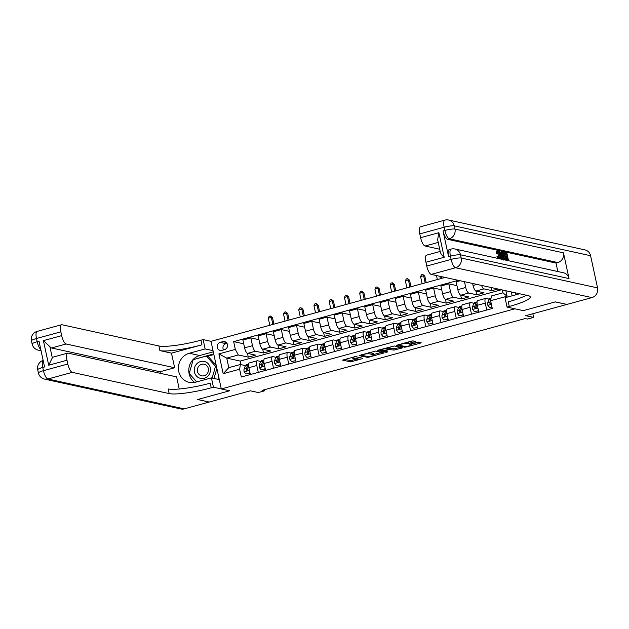 <?xml version="1.0" encoding="UTF-8"?>
<svg xmlns="http://www.w3.org/2000/svg" width="629" height="629" viewBox="0 0 629 629"><rect width="100%" height="100%" fill="white"/><g stroke="black" fill="none" stroke-linecap="round" stroke-linejoin="round"><path stroke-width="0.94" d="M357.154 356.061L342.553 360.11L350.746 361.903L362.823 358.522A4.191 0.653 167.8 0 1 357.539 359.245L356.855 359.096A4.191 0.653 167.8 0 1 356.588 358.939A4.191 0.653 167.8 0 1 359.222 357.736L361.384 356.989L358.585 357.594A4.191 0.653 167.8 0 1 353.301 358.318L352.617 358.168A4.191 0.653 167.8 0 1 352.358 358.011A4.191 0.653 167.8 0 1 354.992 356.808L357.154 356.061M414.487 341.83L415.234 341.405L412.931 340.902L411.28 341.13L396.349 345.36L404.62 347.2L406.271 346.972L420.384 343.127L421.123 342.695L418.348 342.09L410.658 343.961L409.833 344.338L411.295 344.692A3.499 0.55 167.8 0 1 411.515 344.826A3.499 0.55 167.8 0 1 408.771 345.974A3.499 0.55 167.8 0 1 404.895 346.437L399.501 345.258A3.499 0.55 167.8 0 1 399.281 345.124A3.499 0.55 167.8 0 1 402.025 343.977A3.499 0.55 167.8 0 1 405.902 343.513L408.449 343.481L414.487 341.83L414.354 341.217M171.481 353.144L201.94 344.834A33.329 5.213 -12.2 0 1 159.892 350.605L171.481 353.144L174.642 367.753L160.018 371.739L51.507 347.971A7.996 2.555 -105.3 0 1 49.888 346.634L52.309 357.838L48.716 365.221L43.401 340.635L61.673 335.65L60.856 331.853L36.482 338.504L37.182 341.72L39.006 341.225L44.573 366.959L42.748 367.462L43.44 370.678L67.806 364.026A7.996 2.555 74.7 0 0 72.264 372.36L47.89 379.004L184.234 408.874L209.205 402.057L197.616 399.517L229.656 390.774L197.679 399.501L209.268 402.041L250.389 390.813L258.275 392.543L264.369 390.884L262.049 390.373L525.223 318.549L527.542 319.052L533.636 317.393L532.842 313.729M590.592 255.72L454.256 225.85A7.996 7.477 -77.6 0 0 448.658 220.032L584.994 249.902A7.996 7.477 102.4 0 1 590.592 255.72L597.55 287.893A7.996 7.477 102.4 0 1 591.913 297.603L566.933 304.42L555.336 301.881L523.297 310.632L555.281 301.904L566.871 304.444L525.75 315.664L533.636 317.393M519.633 293.767L505.048 297.745L507.06 307.078L523.297 310.632L514.947 308.8L221.314 388.942L211.014 341.327L203.136 339.605L200.942 340.203A33.329 5.213 -12.2 0 1 158.885 345.974L61.964 324.745A7.996 2.555 74.7 0 0 61.532 324.745A7.996 2.555 74.7 0 0 60.856 331.853M211.234 387.818A33.329 5.213 -12.2 0 1 169.177 393.589L168.179 388.958A33.329 5.213 -12.2 0 0 210.235 383.179L211.234 387.818L213.428 387.212L229.656 390.774L221.314 388.942M375.741 351.053L359.151 355.511L367.43 357.351L369.081 357.13L384.012 352.9L375.741 351.053M378.572 350.054L394.336 345.981L402.615 347.821L394.1 350.078L389.123 349.575L384.295 351.045L387.896 351.886L386.159 352.311L377.832 350.487L378.572 350.054M221.872 350.361L224.553 349.63A4.136 3.86 -77.6 0 0 224.577 341.602A4.136 3.86 -77.6 0 0 222.831 341.649L220.15 342.38A4.136 3.86 -77.6 0 0 220.126 350.408A4.136 3.86 -77.6 0 0 221.872 350.361M511.298 291.935L512.14 295.811M445.112 277.436L211.014 341.327M501.407 289.772L240.184 361.07L226.739 358.121L228.799 367.643L240.372 364.482L239.625 369.223L241.308 377.015L492.303 308.509L490.62 300.725L491.359 295.984L502.941 292.823L502.319 289.969M239.625 369.223L223.177 373.712L218.892 353.899L235.34 349.409L238.312 354.96L248.282 357.146L255.594 355.149L247.567 353.396A5.331 1.706 74.7 0 1 244.602 347.837L242.92 340.053L250.837 337.891L252.52 345.675A5.331 1.706 74.7 0 0 255.492 351.234L263.512 352.987L270.824 350.99L262.796 349.237A5.331 1.706 74.7 0 1 259.832 343.686L258.149 335.894L266.067 333.732L267.75 341.523A5.331 1.706 74.7 0 0 270.722 347.074L278.741 348.836L286.053 346.838L278.026 345.077A5.331 1.706 74.7 0 1 275.062 339.526L273.379 331.742L281.297 329.58L282.979 337.364A5.331 1.706 74.7 0 0 285.951 342.915L293.971 344.676L301.283 342.679L293.263 340.926A5.331 1.706 74.7 0 1 290.291 335.367L288.609 327.583L296.526 325.421L298.209 333.205A5.331 1.706 74.7 0 0 301.181 338.764L309.201 340.517L316.513 338.52L308.493 336.767A5.331 1.706 74.7 0 1 305.521 331.208L303.838 323.424L311.756 321.262L313.439 329.053A5.331 1.706 74.7 0 0 316.411 334.604L324.43 336.358L331.742 334.369L323.723 332.607A5.331 1.706 74.7 0 1 320.751 327.056L319.068 319.273L326.986 317.11L328.668 324.894A5.331 1.706 74.7 0 0 331.64 330.445L339.66 332.206L346.972 330.209L338.952 328.456A5.331 1.706 74.7 0 1 335.98 322.897L334.298 315.113L342.215 312.951L343.898 320.735A5.331 1.706 74.7 0 0 346.87 326.294L354.89 328.047L362.202 326.05L354.182 324.297A5.331 1.706 74.7 0 1 351.21 318.738L349.527 310.954L357.445 308.792L359.135 316.584A5.331 1.706 74.7 0 0 362.1 322.134L370.119 323.888L377.431 321.899L369.412 320.137A5.331 1.706 74.7 0 1 366.44 314.586L364.757 306.803L372.683 304.64L374.365 312.424A5.331 1.706 74.7 0 0 377.329 317.975L385.349 319.736L392.661 317.739L384.641 315.978A5.331 1.706 74.7 0 1 381.669 310.427L379.987 302.643L387.912 300.481L389.595 308.265A5.331 1.706 74.7 0 0 392.559 313.824L400.579 315.577L407.891 313.58L399.871 311.827A5.331 1.706 74.7 0 1 396.899 306.268L395.216 298.484L403.142 296.322L404.824 304.114A5.331 1.706 74.7 0 0 407.789 309.665L415.816 311.418L423.12 309.429L415.101 307.667A5.331 1.706 74.7 0 1 412.129 302.117L410.446 294.333L418.371 292.171L420.054 299.954A5.331 1.706 74.7 0 0 423.018 305.505L431.046 307.267L438.35 305.269L430.33 303.508A5.331 1.706 74.7 0 1 427.366 297.957L425.676 290.173L433.601 288.011L435.284 295.795A5.331 1.706 74.7 0 0 438.248 301.354L446.276 303.107L453.58 301.11L445.56 299.357A5.331 1.706 74.7 0 1 442.596 293.798L440.905 286.014L448.831 283.852L450.513 291.644A5.331 1.706 74.7 0 0 453.478 297.195L461.505 298.948L468.809 296.959L460.79 295.198A5.331 1.706 74.7 0 1 457.826 289.647L456.143 281.863L460.216 280.746M243.738 343.827L233.658 341.618L235.34 349.409M233.658 341.618L458.266 280.322M505.881 290.747L507.068 296.235L490.62 300.725M264.369 390.884L264.133 389.807M240.184 361.07L240.954 364.608M238.312 354.96L226.739 358.121L218.892 353.899M481.578 285.424A5.331 1.706 74.7 0 0 483.937 288.884L491.964 290.637L497.932 289.01M472.615 283.467L473.055 285.487A5.331 1.706 74.7 0 0 476.019 291.038L484.047 292.799L476.735 294.797L475.917 291.015M464.485 281.682L465.743 287.484A5.331 1.706 74.7 0 0 468.707 293.035L476.735 294.797M245.444 365.598L240.372 364.482M260.673 361.439L257.552 360.755A5.331 1.706 74.7 0 0 257.261 360.755A5.331 1.706 74.7 0 0 256.805 365.496L258.291 372.376M275.903 357.28L272.782 356.596A5.331 1.706 74.7 0 0 272.491 356.604A5.331 1.706 74.7 0 0 272.035 361.337L273.521 368.217M291.133 353.128L288.011 352.444A5.331 1.706 74.7 0 0 287.72 352.444A5.331 1.706 74.7 0 0 287.264 357.186L288.75 364.065M306.37 348.969L303.241 348.285A5.331 1.706 74.7 0 0 302.95 348.285A5.331 1.706 74.7 0 0 302.494 353.026L303.988 359.906M321.6 344.81L318.471 344.126A5.331 1.706 74.7 0 0 318.18 344.134A5.331 1.706 74.7 0 0 317.724 348.867L319.218 355.747M336.829 340.659L333.7 339.967A5.331 1.706 74.7 0 0 333.409 339.974A5.331 1.706 74.7 0 0 332.953 344.708L334.447 351.595M352.059 336.499L348.93 335.815A5.331 1.706 74.7 0 0 348.639 335.815A5.331 1.706 74.7 0 0 348.183 340.556L349.677 347.436M367.289 332.34L364.16 331.656A5.331 1.706 74.7 0 0 363.869 331.664A5.331 1.706 74.7 0 0 363.42 336.397L364.906 343.277M382.518 328.189L379.389 327.497A5.331 1.706 74.7 0 0 379.098 327.505A5.331 1.706 74.7 0 0 378.65 332.238L380.136 339.125M397.748 324.029L394.619 323.345A5.331 1.706 74.7 0 0 394.328 323.345A5.331 1.706 74.7 0 0 393.88 328.086L395.366 334.966M412.978 319.87L409.849 319.186A5.331 1.706 74.7 0 0 409.558 319.194A5.331 1.706 74.7 0 0 409.109 323.927L410.595 330.807M428.207 315.719L425.078 315.027A5.331 1.706 74.7 0 0 424.787 315.035A5.331 1.706 74.7 0 0 424.339 319.768L425.825 326.655M443.437 311.559L440.308 310.875A5.331 1.706 74.7 0 0 440.017 310.875A5.331 1.706 74.7 0 0 439.569 315.616L441.055 322.496M458.667 307.4L455.538 306.716A5.331 1.706 74.7 0 0 455.247 306.724A5.331 1.706 74.7 0 0 454.798 311.457L456.284 318.337M473.896 303.249L470.767 302.557A5.331 1.706 74.7 0 0 470.476 302.565A5.331 1.706 74.7 0 0 470.028 307.298L471.514 314.186M489.126 299.089L485.997 298.405A5.331 1.706 74.7 0 0 485.706 298.405A5.331 1.706 74.7 0 0 485.258 303.147L486.744 310.026M248.282 357.146L247.464 353.364M258.967 339.668L250.837 337.891M274.197 335.516L266.067 333.732M289.426 331.357L281.297 329.58M304.656 327.198L296.526 325.421M319.886 323.047L311.756 321.262M335.115 318.887L326.986 317.11M350.345 314.728L342.215 312.951M365.575 310.577L357.445 308.792M380.804 306.417L372.683 304.64M396.034 302.258L387.912 300.481M411.264 298.107L403.142 296.322M426.493 293.947L418.371 292.171M441.723 289.788L433.601 288.011M456.953 285.637L448.831 283.852M257.261 360.755L249.336 362.917A5.331 1.706 74.7 0 0 248.887 367.658L250.373 374.538M263.512 352.987L262.694 349.205M272.491 356.604L264.565 358.766A5.331 1.706 74.7 0 0 264.117 363.499L265.603 370.379M287.72 352.444L279.795 354.607A5.331 1.706 74.7 0 0 279.347 359.34L280.833 366.227M278.741 348.836L277.924 345.046M302.95 348.285L295.025 350.447A5.331 1.706 74.7 0 0 294.576 355.188L296.062 362.068M293.971 344.676L293.153 340.894M318.18 344.134L310.254 346.296A5.331 1.706 74.7 0 0 309.806 351.029L311.292 357.909M309.201 340.517L308.383 336.735M333.409 339.974L325.492 342.137A5.331 1.706 74.7 0 0 325.036 346.87L326.522 353.757M324.43 336.358L323.613 332.576M348.639 335.815L340.721 337.977A5.331 1.706 74.7 0 0 340.265 342.719L341.751 349.598M339.66 332.206L338.842 328.424M363.869 331.664L355.951 333.818A5.331 1.706 74.7 0 0 355.495 338.559L356.981 345.439M354.89 328.047L354.072 324.265M379.098 327.505L371.181 329.667A5.331 1.706 74.7 0 0 370.725 334.4L372.219 341.288M370.119 323.888L369.302 320.106M394.328 323.345L386.41 325.507A5.331 1.706 74.7 0 0 385.954 330.249L387.448 337.128M385.349 319.736L384.531 315.955M409.558 319.194L401.64 321.348A5.331 1.706 74.7 0 0 401.184 326.089L402.678 332.969M400.579 315.577L399.761 311.795M424.787 315.035L416.87 317.197A5.331 1.706 74.7 0 0 416.414 321.93L417.908 328.81M415.816 311.418L414.991 307.636M440.017 310.875L432.099 313.038A5.331 1.706 74.7 0 0 431.651 317.779L433.137 324.658M431.046 307.267L430.228 303.485M455.247 306.724L447.329 308.878A5.331 1.706 74.7 0 0 446.881 313.619L448.367 320.499M446.276 303.107L445.458 299.325M470.476 302.565L462.559 304.727A5.331 1.706 74.7 0 0 462.111 309.46L463.597 316.34M461.505 298.948L460.687 295.166M485.706 298.405L477.788 300.568A5.331 1.706 74.7 0 0 477.34 305.309L478.826 312.188M491.964 290.637L491.296 287.555M228.799 367.643L223.177 373.712M507.068 296.235L502.941 292.823M226.983 343.363L225.945 343.646A4.136 3.86 -77.6 0 0 223.515 349.913M344.59 359.332L350.463 360.621L356.863 359.096M374.011 354.418L381.614 352.342M361.927 354.913L361.408 355.212L368.602 356.785L371.495 356.156A4.191 0.653 167.8 0 0 374.129 354.953A4.191 0.653 167.8 0 0 373.862 354.787L368.948 353.71A4.191 0.653 167.8 0 0 363.664 354.442L361.864 354.614M374.129 354.953L373.846 353.663A4.191 0.653 167.8 0 0 373.587 353.506L373.862 354.787M369.341 352.578L373.587 353.506M400.217 347.263L395.468 348.56L395.751 349.85M389.131 348.214L395.468 348.56M380.631 349.873L379.869 349.7M387.33 348.592A3.499 0.55 167.8 0 0 383.454 349.056A3.499 0.55 167.8 0 0 380.71 350.204A3.499 0.55 167.8 0 0 380.93 350.337L382.825 350.754L388.486 349.433L389.312 349.056L387.33 348.592L387.142 347.719M388.974 347.853L389.225 349.009M387.944 347.499L388.95 347.719M406.798 343.709L406.523 342.428L412.915 340.902M411.382 344.22L418.812 342.192M398.464 344.629L399.211 344.786M250.067 373.107L245.908 373.996L244.131 371.755A3.53 1.132 -105.3 0 1 244.083 369.089L245.231 366.054A10.198 3.263 -105.3 0 1 246.277 364.867L248.589 364.238A10.198 3.263 74.7 0 0 247.551 365.418L246.403 368.452A3.53 1.132 74.7 0 0 246.293 370.166L246.804 370.74M249.564 372.997L249.807 371.92M245.908 373.996L250.075 373.154M248.628 366.031L247.865 368.051A3.53 1.132 -105.3 0 0 247.755 369.766L246.293 370.166L246.961 370.316A1.801 0.574 -105.3 0 1 247.032 369.923L248.18 366.888A8.468 2.705 -105.3 0 1 248.549 366.243M272.868 324.446L271.335 317.354L268.292 318.188L269.825 325.279M268.292 318.188L269.188 316.34L270.407 316.01L272.499 317.606L273.914 324.163M272.499 317.606L271.335 317.354L270.407 316.01M265.296 368.948L261.137 369.836L259.36 367.595A3.53 1.132 -105.3 0 1 259.313 364.93L260.461 361.895A10.198 3.263 -105.3 0 1 261.507 360.716L263.818 360.079A10.198 3.263 74.7 0 0 262.78 361.266L261.633 364.293A3.53 1.132 74.7 0 0 261.53 366.007L262.034 366.581M264.793 368.838L265.037 367.761M261.137 369.836L265.304 368.995M263.858 361.872L263.095 363.9A3.53 1.132 -105.3 0 0 262.985 365.614L261.53 366.007L262.191 366.157A1.801 0.574 -105.3 0 1 262.262 365.771L263.409 362.736A8.468 2.705 -105.3 0 1 263.779 362.084M288.098 320.287L286.565 313.195L283.522 314.028L285.055 321.12M283.522 314.028L284.418 312.181L285.637 311.85L287.728 313.454L289.143 320.004M287.728 313.454L286.565 313.195L285.637 311.85M280.526 364.789L276.367 365.677L274.59 363.436A3.53 1.132 -105.3 0 1 274.543 360.771L275.691 357.736A10.198 3.263 -105.3 0 1 276.736 356.557L279.048 355.928A10.198 3.263 74.7 0 0 278.01 357.107L276.862 360.142A3.53 1.132 74.7 0 0 276.76 361.856L277.263 362.422M280.023 364.678L280.267 363.609M276.367 365.677L280.534 364.836M279.087 357.72L278.325 359.741A3.53 1.132 -105.3 0 0 278.222 361.455L276.76 361.856L277.42 361.997A1.801 0.574 -105.3 0 1 277.491 361.612L278.639 358.577A8.468 2.705 -105.3 0 1 279.009 357.925M303.327 316.135L301.794 309.043L298.751 309.869L300.285 316.961M298.751 309.869L299.648 308.021L300.866 307.691L302.958 309.295L304.373 315.844M302.958 309.295L301.794 309.043L300.866 307.691M295.756 360.637L291.597 361.526L289.82 359.285A3.53 1.132 -105.3 0 1 289.772 356.612L290.928 353.584A10.198 3.263 -105.3 0 1 291.966 352.397L294.278 351.768A10.198 3.263 74.7 0 0 293.24 352.948L292.092 355.983A3.53 1.132 74.7 0 0 291.99 357.697L292.493 358.271M295.253 360.527L295.496 359.45M291.597 361.526L295.764 360.684M294.317 353.561L293.554 355.582A3.53 1.132 -105.3 0 0 293.452 357.296L291.99 357.697L292.658 357.846A1.801 0.574 -105.3 0 1 292.721 357.453L293.869 354.418A8.468 2.705 -105.3 0 1 294.238 353.773M318.557 311.976L317.024 304.884L313.981 305.718L315.514 312.81M313.981 305.718L314.877 303.87L316.096 303.532L318.188 305.136L319.603 311.693M318.188 305.136L317.024 304.884L316.096 303.532M310.985 356.478L306.826 357.366L305.057 355.126A3.53 1.132 -105.3 0 1 305.002 352.46L306.158 349.425A10.198 3.263 -105.3 0 1 307.196 348.246L309.507 347.609A10.198 3.263 74.7 0 0 308.469 348.796L307.322 351.823A3.53 1.132 74.7 0 0 307.219 353.537L307.723 354.111M310.482 356.368L310.726 355.291M306.826 357.366L310.993 356.525M309.547 349.402L308.784 351.43A3.53 1.132 -105.3 0 0 308.682 353.144L307.219 353.537L307.888 353.687A1.801 0.574 -105.3 0 1 307.951 353.301L309.106 350.267A8.468 2.705 -105.3 0 1 309.468 349.614M333.795 307.817L332.254 300.725L329.211 301.558L330.744 308.65M329.211 301.558L330.115 299.711L331.326 299.38L333.417 300.976L334.832 307.534M333.417 300.976L332.254 300.725L331.326 299.38M196.838 363.743A8.664 8.098 -77.6 0 0 196.413 375.961A8.664 8.098 -77.6 0 0 207.892 376.071A8.664 8.098 -77.6 0 0 208.317 363.853A8.664 8.098 -77.6 0 0 196.838 363.743M199.134 365.803A5.928 5.543 -77.6 0 0 201.642 375.82A5.928 5.543 -77.6 0 0 208.293 368.35A5.928 5.543 -77.6 0 0 199.134 365.803M216.879 368.445L214.002 378.454M196.735 381.889L189.211 373.492L193.189 359.67L206.343 356.077L208.199 356.486L216.234 365.449M216.462 366.518L215.519 366.314L212.146 378.045M206.343 356.077L215.519 366.314M213.034 350.66L205.148 348.93L189.313 353.254A14.994 14.011 -77.6 0 0 178.384 368.114A14.994 14.011 -77.6 0 0 189.235 382.377A14.994 14.011 -77.6 0 0 195.572 382.212L211.407 377.887L213.428 387.212M205.148 348.93L203.136 339.605M160.018 371.739L160.364 373.327M179.234 389.013L176.615 376.889L68.105 353.121A7.996 2.555 74.7 0 0 67.665 353.121A7.996 2.555 74.7 0 0 66.989 360.228L48.716 365.221M61.673 335.65A7.996 2.555 74.7 0 0 66.124 343.984L51.507 347.971M174.642 367.753L66.124 343.984M184.234 408.874A7.996 7.477 102.4 0 1 180.853 408.968L44.51 379.098A7.996 7.477 -77.6 0 0 47.89 379.004A7.996 2.555 -105.3 0 1 43.44 370.678A7.996 1.25 -12.2 0 0 38.408 372.973A7.996 7.996 0 0 0 44.51 379.098M219.293 379.609L211.407 377.887M67.806 364.026L66.989 360.228M169.177 393.589L72.264 372.36M52.309 357.838A7.996 2.555 -105.3 0 1 53.04 357.115L67.665 353.121M43.401 340.635L49.888 346.634M194.668 382.424A14.994 14.011 102.4 0 1 189.046 367.493A14.994 14.011 102.4 0 1 199.7 355.527L213.286 351.823M213.734 353.883L193.3 359.639M217.367 379.193L219.104 378.721M189.29 373.587L196.618 381.921M213.868 354.528L207.366 356.305M498.828 257.544L498.569 255.437L497.028 252.119M497.641 253.613L497.193 253.275L497.775 250.955C498.679 251.348 499.395 252.779 499.937 255.256C500.432 257.623 500.283 258.826 499.497 258.873L497.94 256.396L499.324 257.984C499.874 257.89 499.945 256.954 499.544 255.17L498.003 251.852L497.641 253.613L496.218 253.542L496.8 251.223M497.681 258.354L496.965 256.663L498.278 256.247M500.66 253.943L500.503 252.127L501.895 251.954L502.453 259.4M500.849 259.054L500.22 257.245M506.864 259.549L506.463 257.67L505.37 257.434M506.156 256.278L505.692 254.108L504.6 253.872M569.033 278.576L460.514 254.808A7.996 7.477 -77.6 0 0 454.916 248.99L563.435 272.758A7.996 7.477 102.4 0 1 569.033 278.576L563.466 252.842A7.996 7.477 102.4 0 1 557.821 262.56L555.997 263.056L447.486 239.287A7.996 2.555 -105.3 0 1 443.028 230.953L448.595 256.695A7.996 2.555 -105.3 0 1 449.271 249.587L451.103 249.084A7.996 2.555 74.7 0 0 450.427 256.192L448.595 256.695M555.997 263.056L557.829 271.531M501.942 252.543L504.293 252.473L505.96 260.17M503.522 260.036L502.343 257.866M507.06 307.078L509.254 306.472A33.329 5.213 167.8 0 0 530.239 296.896A33.329 5.213 167.8 0 0 528.124 295.622L431.203 274.393A7.996 2.555 -105.3 0 1 426.753 266.059L451.119 259.407L450.427 256.192A7.996 1.25 167.8 0 1 460.514 254.808L461.214 258.024L597.55 287.893M440.442 252.638L437.627 239.633L438.893 232.699L444.208 257.277L425.927 262.262L426.753 266.059M425.927 262.262A7.996 2.555 -105.3 0 1 426.604 255.162L440.182 251.451M515.198 292.792L515.638 294.852M439.702 249.218L425.07 246.018A7.996 2.555 -105.3 0 1 420.62 237.683L438.893 232.699M443.028 230.953L444.86 230.458L444.16 227.234L419.795 233.886L420.62 237.683M419.795 233.886A7.996 2.555 -105.3 0 1 420.471 226.786L444.837 220.134A7.996 2.555 74.7 0 0 444.16 227.234A7.996 1.25 167.8 0 1 454.256 225.85L454.956 229.066L563.466 252.842M509.254 306.472L508.256 301.841A33.329 5.213 167.8 0 0 526.371 295.237M444.208 257.277C441.66 255.162 440.426 253.361 440.497 251.891M506.565 260.304L506.376 259.439L507.949 259.785L507.438 257.41L505.975 257.088L505.779 256.2L507.241 256.514L506.667 253.841L505.024 253.487L504.828 252.591L504.348 252.724M504.828 252.591L506.864 253.039L508.531 260.736M505.024 253.487L504.544 253.613M506.667 253.841L505.692 254.108M505.779 256.2L505.134 256.373M505.975 257.088L505.331 257.261M507.438 257.41L506.463 257.67M506.376 259.439L505.834 259.588M505.016 259.989L503.971 259.132L502.854 255.877C502.319 253.408 502.469 252.205 503.302 252.26M504.096 253.283L502.98 253.558L503.255 255.979L504.324 258.834L505.378 259.219L504.096 253.283L502.988 253.518M502.854 255.877L502.201 256.058M503.971 259.132L502.996 259.392M504.246 258.747L503.121 253.55M502.005 259.305L499.245 251.372L500.487 253.904L501.675 254.163L501.478 251.859M501.926 257.104L501.745 255.028L500.802 254.824L501.604 257.19M499.245 251.372L498.561 251.553M501.745 255.028L500.943 255.248M499.544 255.17L498.569 255.437M497.94 256.396L496.965 256.663M497.193 253.275L496.218 253.542M496.588 251.223L497.775 250.955M326.215 352.319L322.056 353.207L320.287 350.966A3.53 1.132 -105.3 0 1 320.232 348.301L321.388 345.266A10.198 3.263 -105.3 0 1 322.425 344.087L324.737 343.458A10.198 3.263 74.7 0 0 323.699 344.637L322.551 347.672A3.53 1.132 74.7 0 0 322.449 349.386L322.952 349.952M325.712 352.209L325.956 351.139M322.056 353.207L326.223 352.366M324.776 345.25L324.014 347.271A3.53 1.132 -105.3 0 0 323.911 348.985L322.449 349.386L323.117 349.527A1.801 0.574 -105.3 0 1 323.18 349.142L324.336 346.107A8.468 2.705 -105.3 0 1 324.698 345.455M349.024 303.665L347.491 296.573L344.44 297.399L345.974 304.491M344.44 297.399L345.345 295.551L346.563 295.221L348.647 296.825L350.062 303.375M348.647 296.825L347.491 296.573L346.563 295.221M341.445 348.167L337.286 349.056L335.516 346.807A3.53 1.132 -105.3 0 1 335.469 344.142L336.617 341.115A10.198 3.263 -105.3 0 1 337.655 339.927L339.967 339.298A10.198 3.263 74.7 0 0 338.929 340.478L337.781 343.513A3.53 1.132 74.7 0 0 337.679 345.227L338.182 345.801M340.942 348.057L341.185 346.98M337.286 349.056L341.453 348.214M340.006 341.091L339.243 343.112A3.53 1.132 -105.3 0 0 339.141 344.826L337.679 345.227L338.347 345.376A1.801 0.574 -105.3 0 1 338.41 344.983L339.566 341.948A8.468 2.705 -105.3 0 1 339.927 341.303M364.254 299.506L362.721 292.414L359.67 293.248L361.203 300.34M359.67 293.248L360.574 291.4L361.793 291.062L363.877 292.666L365.292 299.223M363.877 292.666L362.721 292.414L361.793 291.062M356.674 344.008L352.515 344.896L350.746 342.656A3.53 1.132 -105.3 0 1 350.699 339.99L351.847 336.955A10.198 3.263 -105.3 0 1 352.885 335.776L355.204 335.139A10.198 3.263 74.7 0 0 354.158 336.318L353.011 339.353A3.53 1.132 74.7 0 0 352.908 341.067L353.419 341.641M356.171 343.898L356.415 342.821M352.515 344.896L356.682 344.055M355.236 336.932L354.473 338.96A3.53 1.132 -105.3 0 0 354.371 340.674L352.908 341.067L353.577 341.217A1.801 0.574 -105.3 0 1 353.647 340.832L354.795 337.797A8.468 2.705 -105.3 0 1 355.157 337.144M379.484 295.347L377.95 288.255L374.9 289.088L376.433 296.18M374.9 289.088L375.804 287.241L377.023 286.91L379.106 288.507L380.521 295.064M379.106 288.507L377.95 288.255L377.023 286.91M371.904 339.849L367.745 340.737L365.976 338.496A3.53 1.132 -105.3 0 1 365.929 335.831L367.077 332.796A10.198 3.263 -105.3 0 1 368.114 331.617L370.434 330.988A10.198 3.263 74.7 0 0 369.388 332.167L368.24 335.202A3.53 1.132 74.7 0 0 368.138 336.916L368.649 337.482M371.401 339.739L371.653 338.661M367.745 340.737L371.912 339.896M370.465 332.78L369.703 334.801A3.53 1.132 -105.3 0 0 369.6 336.515L368.138 336.916L368.806 337.058A1.801 0.574 -105.3 0 1 368.877 336.672L370.025 333.637A8.468 2.705 -105.3 0 1 370.387 332.985M394.713 291.196L393.18 284.096L390.129 284.929L391.663 292.021M390.129 284.929L391.034 283.081L392.252 282.751L394.336 284.355L395.751 290.905M394.336 284.355L393.18 284.096L392.252 282.751M387.134 335.697L382.982 336.586L381.205 334.337A3.53 1.132 -105.3 0 1 381.158 331.672L382.306 328.637A10.198 3.263 -105.3 0 1 383.344 327.457L385.663 326.828A10.198 3.263 74.7 0 0 384.618 328.008L383.47 331.043A3.53 1.132 74.7 0 0 383.368 332.757L383.879 333.331M386.631 335.587L386.882 334.51M382.982 336.586L387.142 335.744M385.695 328.621L384.932 330.642A3.53 1.132 -105.3 0 0 384.83 332.356L383.368 332.757L384.036 332.906A1.801 0.574 -105.3 0 1 384.107 332.513L385.255 329.478A8.468 2.705 -105.3 0 1 385.616 328.833M409.943 287.036L408.41 279.944L405.359 280.778L406.892 287.87M405.359 280.778L406.263 278.93L407.482 278.592L409.565 280.196L410.981 286.753M409.565 280.196L408.41 279.944L407.482 278.592M402.363 331.538L398.212 332.427L396.435 330.186A3.53 1.132 -105.3 0 1 396.388 327.52L397.536 324.485A10.198 3.263 -105.3 0 1 398.574 323.306L400.893 322.669A10.198 3.263 74.7 0 0 399.847 323.849L398.7 326.883A3.53 1.132 74.7 0 0 398.597 328.597L399.108 329.171M401.86 331.428L402.112 330.351M398.212 332.427L402.379 331.585M400.932 324.462L400.162 326.49A3.53 1.132 -105.3 0 0 400.06 328.204L398.597 328.597L399.266 328.747A1.801 0.574 -105.3 0 1 399.336 328.362L400.484 325.327A8.468 2.705 -105.3 0 1 400.854 324.674M425.173 282.877L423.639 275.785L420.589 276.618L422.122 283.71M420.589 276.618L421.493 274.771L422.712 274.441L424.795 276.037L426.21 282.594M424.795 276.037L423.639 275.785L422.712 274.441M417.593 327.379L413.442 328.267L411.665 326.026A3.53 1.132 -105.3 0 1 411.618 323.361L412.766 320.326A10.198 3.263 -105.3 0 1 413.803 319.147L416.123 318.518A10.198 3.263 74.7 0 0 415.077 319.697L413.929 322.732A3.53 1.132 74.7 0 0 413.827 324.446L414.338 325.012M417.098 327.269L417.341 326.192M413.442 328.267L417.609 327.426M416.162 320.31L415.392 322.331A3.53 1.132 -105.3 0 0 415.289 324.045L413.827 324.446L414.495 324.588A1.801 0.574 -105.3 0 1 414.566 324.202L415.714 321.167A8.468 2.705 -105.3 0 1 416.084 320.515M440.402 278.726L439.875 276.288M437.352 279.551L436.487 275.549M441.039 276.548L441.448 278.435M432.823 323.227L428.671 324.108L426.894 321.867A3.53 1.132 -105.3 0 1 426.847 319.202L427.995 316.167A10.198 3.263 -105.3 0 1 429.033 314.987L431.352 314.358A10.198 3.263 74.7 0 0 430.307 315.538L429.159 318.573A3.53 1.132 74.7 0 0 429.057 320.287L429.568 320.853M432.327 323.117L432.571 322.04M428.671 324.108L432.838 323.275M431.392 316.151L430.621 318.172A3.53 1.132 -105.3 0 0 430.519 319.886L429.057 320.287L429.725 320.436A1.801 0.574 -105.3 0 1 429.796 320.043L430.944 317.008A8.468 2.705 -105.3 0 1 431.313 316.363M448.052 319.068L443.901 319.957L442.124 317.716A3.53 1.132 -105.3 0 1 442.077 315.05L443.225 312.015A10.198 3.263 -105.3 0 1 444.263 310.836L446.582 310.199A10.198 3.263 74.7 0 0 445.536 311.379L444.389 314.414A3.53 1.132 74.7 0 0 444.286 316.128L444.797 316.702M447.557 318.958L447.801 317.881M443.901 319.957L448.068 319.115M446.621 311.992L445.851 314.02A3.53 1.132 -105.3 0 0 445.749 315.727L444.286 316.128L444.955 316.277A1.801 0.574 -105.3 0 1 445.025 315.892L446.173 312.857A8.468 2.705 -105.3 0 1 446.543 312.204M463.282 314.909L459.131 315.797L457.354 313.557A3.53 1.132 -105.3 0 1 457.307 310.891L458.455 307.856A10.198 3.263 -105.3 0 1 459.492 306.677L461.812 306.048A10.198 3.263 74.7 0 0 460.774 307.227L459.618 310.262A3.53 1.132 74.7 0 0 459.516 311.976L460.027 312.542M462.787 314.799L463.03 313.722M459.131 315.797L463.298 314.956M461.851 307.84L461.081 309.861A3.53 1.132 -105.3 0 0 460.978 311.575L459.516 311.976L460.184 312.118A1.801 0.574 -105.3 0 1 460.255 311.732L461.403 308.697A8.468 2.705 -105.3 0 1 461.772 308.045M478.512 310.757L474.36 311.638L472.583 309.397A3.53 1.132 -105.3 0 1 472.536 306.732L473.684 303.697A10.198 3.263 -105.3 0 1 474.722 302.518L477.041 301.889A10.198 3.263 74.7 0 0 476.004 303.068L474.848 306.103A3.53 1.132 74.7 0 0 474.746 307.817L475.257 308.383M478.016 310.647L478.26 309.57M474.36 311.638L478.527 310.805M477.081 303.681L476.31 305.702A3.53 1.132 -105.3 0 0 476.208 307.416L474.746 307.817L475.414 307.958A1.801 0.574 -105.3 0 1 475.485 307.573L476.633 304.538A8.468 2.705 -105.3 0 1 477.002 303.886M491.941 306.842L489.59 307.487L487.813 305.246A3.53 1.132 -105.3 0 1 487.766 302.58L488.914 299.546A10.198 3.263 -105.3 0 1 489.96 298.366L491.037 298.067M489.59 307.487L492.004 307.125M490.675 300.387L490.077 301.944A3.53 1.132 74.7 0 0 489.975 303.658L490.486 304.232M491.438 303.257L489.975 303.658L490.644 303.807A1.801 0.574 -105.3 0 1 490.714 303.414L491.029 302.596M483.937 288.884L476.019 291.038M468.707 293.035L460.79 295.198M453.478 297.195L445.56 299.357M438.248 301.354L430.33 303.508M423.018 305.505L415.101 307.667M407.789 309.665L399.871 311.827M392.559 313.824L384.641 315.978M377.329 317.975L369.412 320.137M362.1 322.134L354.182 324.297M346.87 326.294L338.952 328.456M331.64 330.445L323.723 332.607M316.411 334.604L308.493 336.767M301.181 338.764L293.263 340.926M285.951 342.915L278.026 345.077M270.722 347.074L262.796 349.237M255.492 351.234L247.567 353.396M256.805 365.496L248.887 367.658M252.52 345.675L244.602 347.837M267.75 341.523L259.832 343.686M272.035 361.337L264.117 363.499M282.979 337.364L275.062 339.526M287.264 357.186L279.347 359.34M298.209 333.205L290.291 335.367M302.494 353.026L294.576 355.188M313.439 329.053L305.521 331.208M317.724 348.867L309.806 351.029M328.668 324.894L320.751 327.056M332.953 344.708L325.036 346.87M343.898 320.735L335.98 322.897M348.183 340.556L340.265 342.719M359.135 316.584L351.21 318.738M363.42 336.397L355.495 338.559M374.365 312.424L366.44 314.586M378.65 332.238L370.725 334.4M389.595 308.265L381.669 310.427M393.88 328.086L385.954 330.249M404.824 304.114L396.899 306.268M409.109 323.927L401.184 326.089M420.054 299.954L412.129 302.117M424.339 319.768L416.414 321.93M435.284 295.795L427.366 297.957M439.569 315.616L431.651 317.779M450.513 291.644L442.596 293.798M454.798 311.457L446.881 313.619M465.743 287.484L457.826 289.647M470.028 307.298L462.111 309.46M476.971 284.418L473.055 285.487M485.258 303.147L477.34 305.309M225.945 343.646L220.15 342.38M226.141 342.373L222.831 341.649M352.114 360.393L352.397 361.683M350.463 360.621L350.746 361.903M383.061 352.657L383.195 353.278M367.242 356.486L367.43 357.351M368.736 352.743L368.948 353.71M401.656 347.585L401.789 348.199M393.817 348.788L394.1 350.078M390.499 348.057L390.774 349.347M385.978 351.446L386.159 352.311M408.174 342.192L408.449 343.481M405.713 342.648L405.902 343.513M411.114 343.843L411.295 344.692M420.251 342.506L420.384 343.127M406.153 346.437L406.271 346.972M404.431 346.335L404.62 347.2M244.178 371.81L249.469 370.363M245.231 366.054L247.551 365.418M247.865 368.051L248.911 367.768M244.083 369.089L246.403 368.452M259.407 367.651L264.699 366.204M260.461 361.895L262.78 361.266M263.095 363.9L264.141 363.609M259.313 364.93L261.633 364.293M274.637 363.491L279.929 362.052M275.691 357.736L278.01 357.107M278.325 359.741L279.37 359.458M274.543 360.771L276.862 360.142M289.867 359.34L295.158 357.893M290.928 353.584L293.24 352.948M293.554 355.582L294.6 355.299M289.772 356.612L292.092 355.983M305.096 355.181L310.388 353.734M306.158 349.425L308.469 348.796M308.784 351.43L309.83 351.139M305.002 352.46L307.322 351.823M201.94 344.834L200.942 340.203M159.892 350.605L158.885 345.974M40.822 349.598A7.996 2.555 -105.3 0 1 37.182 341.72A7.996 1.25 -12.2 0 0 32.142 344.024A7.996 7.996 0 0 0 38.251 350.141A7.996 7.477 -77.6 0 0 40.948 350.204M37.158 331.397A7.996 7.996 0 0 0 31.45 340.808A7.996 1.25 167.8 0 1 36.482 338.504A7.996 2.555 -105.3 0 1 37.158 331.397L61.532 324.745M43.157 360.433A7.996 7.996 0 0 0 37.709 369.758A7.996 1.25 167.8 0 1 42.748 367.462A7.996 2.555 -105.3 0 1 43.173 360.472M199.7 355.527L189.313 353.254M591.913 297.603L455.569 267.742L431.203 274.393M557.821 262.56L449.31 238.784L447.486 239.287M438.232 242.424L425.07 246.018M455.569 267.742A7.996 7.477 -77.6 0 0 461.214 258.024A7.996 1.25 -12.2 0 0 451.119 259.407A7.996 2.555 74.7 0 0 455.569 267.742M449.31 238.784A7.996 7.477 -77.6 0 0 454.956 229.066A7.996 1.25 -12.2 0 0 444.86 230.458A7.996 2.555 74.7 0 0 449.31 238.784M320.326 351.021L325.625 349.582M321.388 345.266L323.699 344.637M324.014 347.271L325.059 346.988M320.232 348.301L322.551 347.672M335.556 346.87L340.855 345.423M336.617 341.115L338.929 340.478M339.243 343.112L340.289 342.829M335.469 344.142L337.781 343.513M350.785 342.711L356.085 341.264M351.847 336.955L354.158 336.318M354.473 338.96L355.519 338.669M350.699 339.99L353.011 339.353M366.015 338.551L371.314 337.105M367.077 332.796L369.388 332.167M369.703 334.801L370.748 334.518M365.929 335.831L368.24 335.202M381.245 334.4L386.544 332.953M382.306 328.637L384.618 328.008M384.932 330.642L385.978 330.359M381.158 331.672L383.47 331.043M396.474 330.241L401.774 328.794M397.536 324.485L399.847 323.849M400.162 326.49L401.208 326.199M396.388 327.52L398.7 326.883M411.712 326.081L417.003 324.635M412.766 320.326L415.077 319.697M415.392 322.331L416.445 322.048M411.618 323.361L413.929 322.732M426.942 321.93L432.233 320.483M427.995 316.167L430.307 315.538M430.621 318.172L431.675 317.889M426.847 319.202L429.159 318.573M442.171 317.771L447.463 316.324M443.225 312.015L445.536 311.379M445.851 314.02L446.904 313.729M442.077 315.05L444.389 314.414M457.401 313.612L462.692 312.165M458.455 307.856L460.774 307.227M461.081 309.861L462.134 309.578M457.307 310.891L459.618 310.262M472.631 309.46L477.922 308.013M473.684 303.697L476.004 303.068M476.31 305.702L477.364 305.419M472.536 306.732L474.848 306.103M487.86 305.301L491.398 304.334M488.914 299.546L490.887 299.003M487.766 302.58L490.077 301.944M352.193 357.256L352.358 358.011M356.407 358.09L356.588 358.939M361.266 354.78L361.353 355.173M384.201 350.597L384.295 351.045M380.561 349.512L380.71 350.204M389.029 347.774L389.312 349.056M399.132 344.448L399.281 345.124M411.295 343.788L411.515 344.826M41.074 350.762L38.251 350.141M32.142 344.024L31.45 340.808M38.408 372.973L37.709 369.758M454.916 248.99A7.996 7.996 0 0 0 451.103 249.084M448.658 220.032A7.996 7.996 0 0 0 444.837 220.134"/></g></svg>

